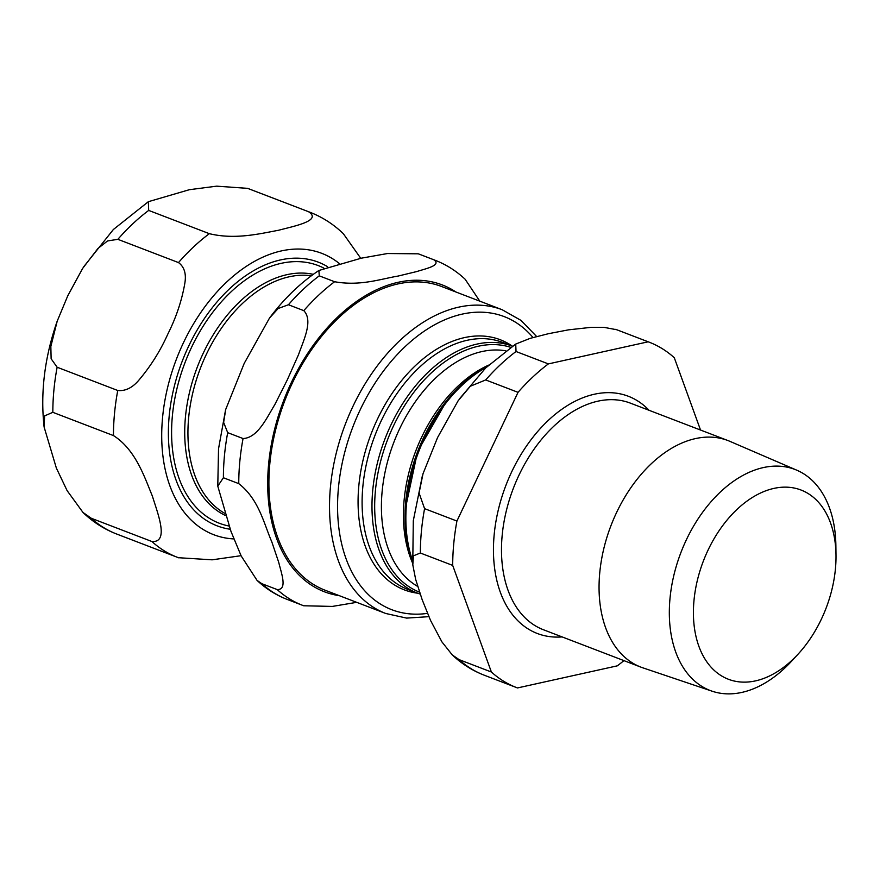 <?xml version="1.0" encoding="UTF-8"?>
<svg xmlns="http://www.w3.org/2000/svg" width="880" height="880" viewBox="0 0 880 880"><rect width="100%" height="100%" fill="white"/><g stroke="black" fill="none" stroke-linecap="round" stroke-linejoin="round"><path stroke-width="1.32" d="M797.995 654.236L791.483 661.287A118.371 76.769 -69 0 1 712.14 691.207L642.95 667.865A121.363 78.705 -69 0 1 640.981 667.161A121.363 78.705 -69 0 1 632.599 663.036A121.363 78.705 -69 0 1 613.657 519.002A121.363 78.705 -69 0 1 727.903 440.539A121.363 78.705 -69 0 1 729.839 441.32L796.895 470.239A118.371 76.769 -69 0 1 835.879 545.556L836 555.148A101.343 65.725 111 0 0 808.005 493.46A101.343 65.725 111 0 0 708.07 550.077A101.343 65.725 111 0 0 721.424 675.818A101.343 65.725 111 0 0 797.995 654.236A101.343 65.725 111 0 0 836 555.148M615.846 329.395L648.175 341.803L548.372 363.902L516.032 351.505L515.724 344.069L530.145 338.349L548.372 333.718L568.568 329.835L591.36 327.316L603.812 327.316L616.748 329.747A184.998 119.977 -69 0 0 615.846 329.395L615.659 329.329M518.034 392.337L456.918 521.048L424.578 508.651L419.078 493.009L423.016 473.737L437.569 437.558L458.15 400.741L470.36 386.221L485.694 379.94L518.034 392.337A184.998 119.977 -69 0 1 548.372 363.902M623.92 660.616A184.998 119.977 -69 0 1 617.298 665.841L517.495 687.94A184.998 119.977 -69 0 1 516.582 687.599L484.242 675.202C472.362 670.604 461.703 663.85 452.298 654.951L441.958 641.949L430.562 620.466L422.125 599.577L415.668 579.436L412.808 564.916L413.468 555.819L420.354 553.014L452.694 565.411A184.998 119.977 -69 0 1 456.918 521.048M452.694 565.411L491.381 672.012L459.041 659.615L452.309 654.94M516.582 687.599A184.998 119.977 -69 0 1 491.381 672.012M700.524 430.034L674.289 357.731A184.998 119.977 -69 0 0 649.088 342.144L616.748 329.747M648.175 341.803A184.998 119.977 -69 0 1 649.088 342.144M712.14 691.207A118.371 76.769 -69 0 1 702.042 686.488A118.371 76.769 -69 0 1 684.189 544.566A118.371 76.769 -69 0 1 796.895 470.239M303.93 605.847L302.588 605.341A184.833 119.867 -69 0 0 303.743 605.77L332.343 606.419L356.697 602.338M303.787 310.64C313.379 320.584 303.644 340.065 298.518 354.684L287.276 379.907L274.791 404.657C266.596 418.099 257.675 437.888 243.056 438.548L227.689 432.652L223.63 422.4L225.753 409.321L244.211 363.385L269.533 318.01L278.135 308.528L288.431 304.744L303.787 310.64A184.833 119.867 -69 0 1 334.62 281.732L319.264 275.847L318.901 270.479L361.306 258.181L387.497 253.528L418.286 253.814L433.818 259.765C441.815 265.32 426.173 268.543 416.834 271.535L398.079 276.067C380.38 279.026 360.085 286.341 334.62 281.732M479.787 301.147L465.157 279.268M238.755 483.637C258.984 499.235 264.011 524.117 271.832 541.926L278.729 562.386C281.402 573.408 287.716 589.831 277.211 589.578L261.844 583.693L257.048 580.382L241.186 555.973L230.978 531.399L217.778 486.134L223.399 477.752L238.755 483.637A184.833 119.867 -69 0 1 243.056 438.548M385.704 613.47L325.083 590.216A162.646 105.479 -69 0 1 313.852 584.683A162.646 105.479 -69 0 1 288.464 391.655A162.646 105.479 -69 0 1 441.573 286.495L502.205 309.749A162.646 105.479 -69 0 0 353.045 406.142A162.646 105.479 -69 0 0 374.473 607.937A162.646 105.479 -69 0 0 385.704 613.47L406.637 618.101L428.879 616.66M113.454 435.578C135.685 449.647 144.705 477.631 152.383 496.111C157.795 513.711 169.466 542.718 151.91 541.519L91.278 518.265L82.973 512.435L67.1 490.611L56.364 468.083L44.11 427.031L44.605 415.877L52.833 412.324L113.454 435.578A184.833 119.867 -69 0 1 117.755 390.489L57.134 367.235L51.128 358.754L50.842 346.456L57.211 321.134L67.804 295.724L82.654 268.4L97.922 248.49L107.547 240.944L117.865 239.327L178.497 262.581C184.47 267.014 186.538 274.142 184.712 283.943C181.709 300.938 176.077 317.658 167.827 334.092C160.325 350.812 150.799 366.036 139.216 379.742C132.616 387.717 125.455 391.292 117.755 390.489M308.517 211.706C322.377 220.671 294.371 226.072 278.619 230.252C260.601 233.552 235.235 239.976 209.33 233.673L148.698 210.419L148.346 201.696L189.354 189.706L216.557 186.164L247.61 188.353L308.517 211.706A184.833 119.867 -69 0 1 309.672 212.146L249.051 188.892A184.833 119.867 -69 0 0 247.885 188.452M360.745 258.302L343.365 233.739C333.52 224.224 322.278 217.019 309.672 212.146M151.91 541.519A184.833 119.867 -69 0 0 177.298 557.282A184.833 119.867 -69 0 0 178.453 557.711L212.146 559.823L241.054 555.687M640.981 667.161L543.411 629.739A121.363 78.705 -69 0 1 535.029 625.614A121.363 78.705 -69 0 1 516.087 481.58A121.363 78.705 -69 0 1 630.333 403.117L727.903 440.539M649.055 410.289A127.05 82.39 111 0 0 637.109 400.576A127.05 82.39 111 0 0 502.095 496.254A127.05 82.39 111 0 0 562.133 636.911M398.662 584.914A132.275 85.789 -69 0 1 378.015 427.922A132.275 85.789 -69 0 1 502.546 342.397L512.424 346.192A133.947 86.867 111 0 0 509.531 344.3A133.947 86.867 111 0 0 377.443 419.133A133.947 86.867 111 0 0 395.087 585.321A133.947 86.867 111 0 0 417.692 593.208L407.803 589.413A132.275 85.789 -69 0 1 398.662 584.914M512.424 346.192L512.435 346.192A132.275 85.789 111 0 0 512.424 346.192A132.275 85.789 111 0 0 387.893 431.717A132.275 85.789 111 0 0 408.54 588.709A132.275 85.789 111 0 0 417.681 593.208L420.2 594.099M412.423 560.131A130.317 84.513 -69 0 1 486.398 367.268M487.575 366.135A129.272 83.831 111 0 0 412.544 561.759M419.551 592.174A130.658 84.733 -69 0 1 386.782 441.793A130.658 84.733 -69 0 1 510.708 347.347M488.631 365.134A126.588 82.104 111 0 0 412.654 563.211M417.703 586.443A126.588 82.104 -69 0 1 416.394 585.673A126.588 82.104 -69 0 1 393.646 442.827A126.588 82.104 -69 0 1 505.813 350.823M485.694 379.94A184.998 119.977 -69 0 1 516.032 351.505M484.242 675.202A184.998 119.977 -69 0 1 459.041 659.615M420.354 553.014A184.998 119.977 -69 0 1 424.578 508.651M427.493 613.371A156.959 101.794 -69 0 1 380.941 604.373A156.959 101.794 -69 0 1 360.272 409.629A156.959 101.794 -69 0 1 533.005 337.524M433.818 259.765A184.833 119.867 -69 0 1 434.973 260.205L419.617 254.309A184.833 119.867 -69 0 0 418.451 253.88M339.383 595.694A164.351 106.59 -69 0 1 313.115 586.212A164.351 106.59 -69 0 1 291.467 382.305A164.351 106.59 -69 0 1 455.884 291.973M261.844 583.693A184.833 119.867 -69 0 0 287.232 599.445L302.588 605.341A184.833 119.867 -69 0 1 277.211 589.578M223.399 477.752A184.833 119.867 -69 0 1 227.689 432.652M288.431 304.744A184.833 119.867 -69 0 1 319.264 275.847M228.987 526.02A137.995 89.496 -69 0 1 209.726 518.529A137.995 89.496 -69 0 1 191.554 347.314A137.995 89.496 -69 0 1 323.763 268.059M327.558 266.662A141.218 91.586 111 0 0 188.804 345.862A141.218 91.586 111 0 0 207.405 521.059A141.218 91.586 111 0 0 230.175 529.243M313.313 274.329A128.722 83.479 111 0 0 197.747 365.937A128.722 83.479 111 0 0 220.286 512.71A128.722 83.479 111 0 0 225.236 515.394M233.871 538.923A150.711 97.735 -69 0 1 203.357 529.595A150.711 97.735 -69 0 1 183.502 342.628A150.711 97.735 -69 0 1 339.086 263.329M224.499 513.194A127.391 82.621 -69 0 1 223.146 512.391A127.391 82.621 -69 0 1 199.76 369.941A127.391 82.621 -69 0 1 311.322 275.781M117.865 239.327A184.833 119.867 -69 0 1 148.698 210.419M178.75 557.832L116.666 534.028A184.833 119.867 -69 0 1 91.278 518.265M52.833 412.324A184.833 119.867 -69 0 1 57.134 367.235M178.497 262.581A184.833 119.867 -69 0 1 209.33 233.673M412.599 562.43L406.329 537.746L405.086 510.004L417.615 451.506L447.425 399.63L466.895 379.83L488.07 365.673M459.536 398.772L485.716 367.917L515.592 344.146M412.753 564.223L413.303 520.707L422.301 476.124M465.168 279.268C456.225 270.886 446.16 264.528 434.973 260.205M269.544 318.01C284.218 298.441 300.674 282.601 318.901 270.468M287.232 599.445C276.034 595.133 265.969 588.775 257.037 580.382M217.778 486.09L218.537 448.778L225.456 410.476M536.646 336.534L520.993 320.397L502.205 309.749M83.721 266.739L113.355 229.526L148.346 201.696M116.666 534.028C104.06 529.144 92.829 521.95 82.962 512.446M44.11 427.031C40.282 392.447 44.649 357.148 57.211 321.134"/></g></svg>
